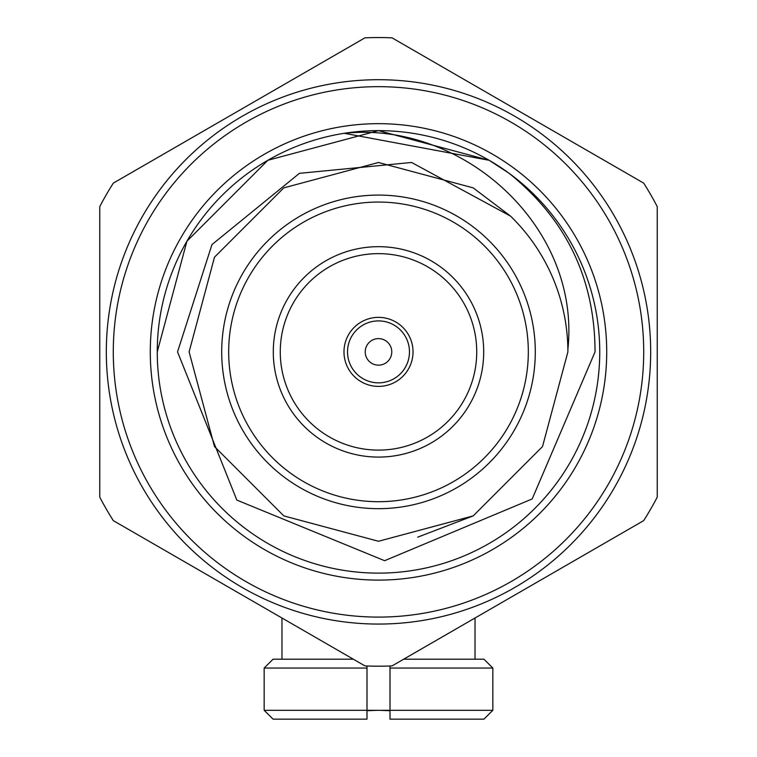 <?xml version="1.0" encoding="UTF-8"?>
<svg xmlns="http://www.w3.org/2000/svg" width="757" height="757" viewBox="0 0 757 757"><rect width="100%" height="100%" fill="white"/><g stroke="black" fill="none" stroke-linecap="round" stroke-linejoin="round"><path stroke-width="1.14" d="M483.704 351.882A105.204 105.204 0 0 1 378.5 457.086A105.204 105.204 0 0 1 273.296 351.882A105.204 105.204 0 0 1 378.5 246.678A105.204 105.204 0 0 1 483.704 351.882M221.706 351.882A156.794 156.794 0 0 1 378.5 195.088A156.794 156.794 0 0 1 535.294 351.882A156.794 156.794 0 0 1 378.5 508.666A156.794 156.794 0 0 1 221.706 351.882A156.794 156.794 0 0 0 378.5 508.666A156.794 156.794 0 0 0 535.294 351.882M343.981 351.882A34.519 34.519 0 0 0 378.5 386.392A34.519 34.519 0 0 0 413.019 351.882A34.519 34.519 0 0 0 378.5 317.363A34.519 34.519 0 0 0 343.981 351.882M476.73 351.882A98.23 98.23 0 0 0 378.5 253.642A98.23 98.23 0 0 0 280.27 351.882A98.23 98.23 0 0 0 378.5 450.112A98.23 98.23 0 0 0 476.73 351.882M391.776 351.882A13.276 13.276 0 0 0 378.5 338.606A13.276 13.276 0 0 0 365.224 351.882A13.276 13.276 0 0 0 378.5 365.158A13.276 13.276 0 0 0 391.776 351.882M347.529 351.882A30.971 30.971 0 0 1 378.5 320.902A30.971 30.971 0 0 1 409.471 351.882A30.971 30.971 0 0 1 378.5 382.853A30.971 30.971 0 0 1 347.529 351.882M606.717 351.882A228.217 228.217 0 0 1 378.5 580.099A228.217 228.217 0 0 1 150.283 351.882A228.217 228.217 0 0 1 378.5 123.665A228.217 228.217 0 0 1 606.717 351.882M510.578 216.152A189.392 189.392 0 0 1 567.873 349.393L567.892 351.882L567.873 349.393C580.96 227.365 463.767 120.817 344.274 133.298L489.126 160.276L508.95 173.183L489.126 160.276L378.5 130.63L267.874 160.276L186.894 241.256L157.257 351.882A221.243 221.243 0 0 0 378.5 573.125A221.243 221.243 0 0 0 599.743 351.882A221.243 221.243 0 0 0 378.5 130.63A221.243 221.243 0 0 0 157.257 351.882L186.894 241.256L267.874 160.276L378.5 130.63L489.126 160.276L508.95 173.183C566.151 219.161 594.851 278.727 595.049 351.882L532.19 498.948L384.613 560.7L236.846 500.093L177.535 351.882L211.96 244.587L299.422 173.334L411.59 162.471L510.578 216.152L473.191 187.868L378.5 162.49L283.809 187.868L214.486 257.181L189.108 351.882L214.486 257.181L283.809 187.868L378.5 162.49L473.191 187.868L510.578 216.152L473.191 187.868L378.5 162.49L283.809 187.868L214.486 257.181L189.108 351.882L214.486 446.573L283.809 515.896L378.5 541.264L473.191 515.896L542.514 446.573L567.892 351.882L542.514 446.573L473.191 515.896L417.703 537.167M106.321 351.882A272.179 272.179 0 0 1 378.5 79.703A272.179 272.179 0 0 1 650.679 351.882A272.179 272.179 0 0 1 378.5 624.061A272.179 272.179 0 0 1 106.321 351.882A272.179 272.179 0 0 0 378.5 624.061A272.179 272.179 0 0 0 650.679 351.882M99.763 497.15L99.763 206.604A314.325 314.325 0 0 1 113.323 183.118L364.94 37.85A314.325 314.325 0 0 1 392.06 37.85L643.677 183.118A314.325 314.325 0 0 1 657.237 206.604L657.237 497.15A314.325 314.325 0 0 1 643.677 520.636L392.06 665.905A314.325 314.325 0 0 1 364.94 665.905L113.323 520.636A314.325 314.325 0 0 1 99.763 497.15M157.257 351.882L186.894 241.256L267.874 160.276L378.5 130.63L489.126 160.276L508.95 173.183L489.126 160.276L378.5 130.63L267.874 160.276L186.894 241.256L157.257 351.882M483.931 719.15L492.835 710.303L483.931 719.15L390.006 719.15L390.006 710.303L366.994 710.303L366.994 668.053L264.165 668.053L264.165 710.303L273.069 719.15L264.165 710.303L366.994 710.303L366.994 719.15L273.069 719.15M390.006 710.709L379.399 710.303M377.601 710.303L366.994 710.709M273.069 659.196L264.165 668.053L273.069 659.196L353.32 659.196M390.006 668.053L390.006 710.303L492.835 710.303L492.835 668.053L483.931 659.196L492.835 668.053L390.006 668.053L390.006 665.99M366.994 665.99L366.994 668.053M403.68 659.196L483.931 659.196M281.973 618.005L281.973 659.196M475.027 659.196L475.027 618.005M528.32 351.882A149.82 149.82 0 0 0 378.5 202.062A149.82 149.82 0 0 0 228.68 351.882A149.82 149.82 0 0 0 378.5 501.702A149.82 149.82 0 0 0 528.32 351.882M643.715 351.882A265.215 265.215 0 0 0 378.5 86.667A265.215 265.215 0 0 0 113.285 351.882A265.215 265.215 0 0 0 378.5 617.097A265.215 265.215 0 0 0 643.715 351.882"/></g></svg>
